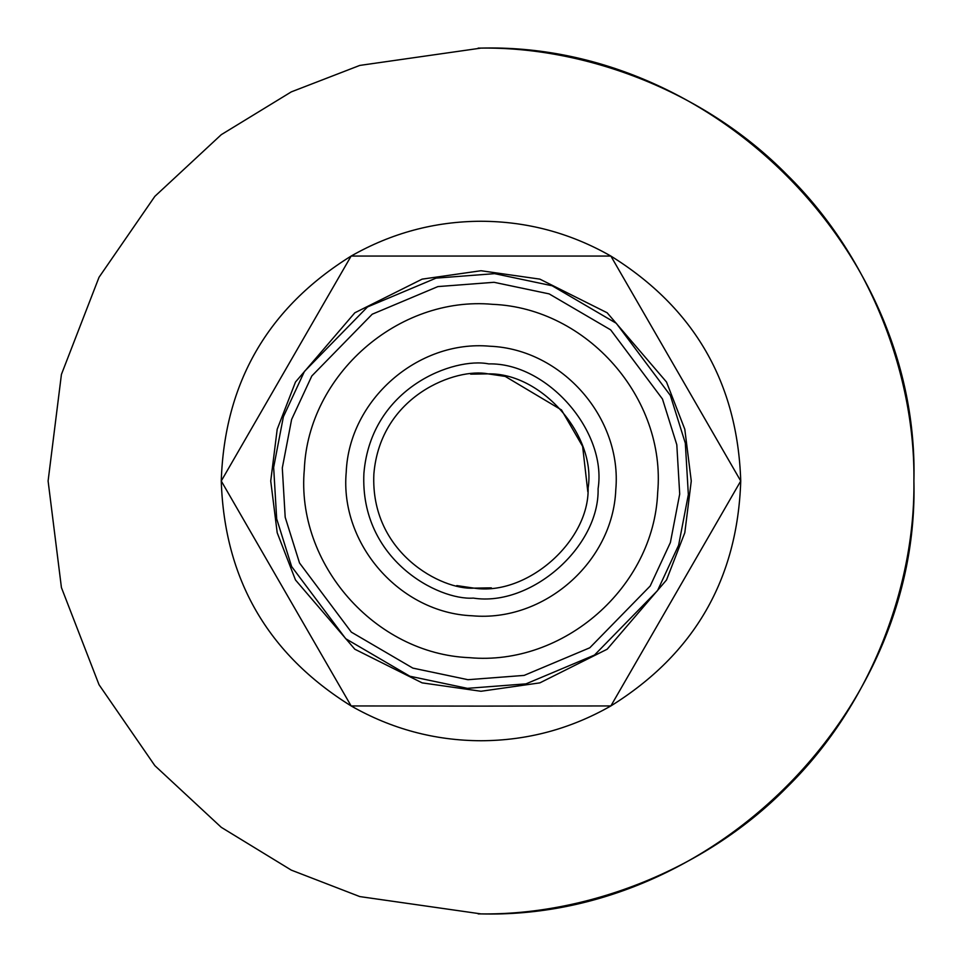 <?xml version="1.0" encoding="UTF-8"?>
<svg xmlns="http://www.w3.org/2000/svg" width="962" height="962" viewBox="0 0 962 962"><rect width="100%" height="100%" fill="white"/><g stroke="black" fill="none" stroke-linecap="round" stroke-linejoin="round"><path stroke-width="1.44" d="M491.341 587.854L473.965 588.131C526.659 596.392 589.441 541.353 588.131 488.035C596.392 435.341 541.353 372.559 488.035 373.869L505.218 376.407L561.483 409.944L582.635 446.392L587.818 491.75M470.658 374.146L488.035 373.869C456.974 367.508 380.531 394.769 373.869 473.965C370.13 553.354 442.352 590.379 473.965 588.131L456.782 585.593M473.316 598.099C530.904 607.142 599.542 546.969 598.099 488.684C607.142 431.096 546.969 362.458 488.684 363.901C454.737 356.938 371.176 386.748 363.901 473.316C359.8 560.1 438.756 600.565 473.316 598.099M472.15 615.776C544.047 622.354 612.902 561.988 615.776 489.85C622.354 417.953 561.988 349.098 489.85 346.224C417.953 339.646 349.098 400.012 346.224 472.15C339.646 544.047 400.012 612.902 472.15 615.776M494.612 273.653L436.002 278.138L367.484 306.962L304.449 371.416L283.381 416.774L273.653 467.388L276.683 518.855L291.642 566.57L345.707 638.708L409.884 676.238L467.388 688.347L525.998 683.862L594.516 655.038L657.551 590.584L678.619 545.226L688.347 494.612L685.317 443.145L670.358 395.43L616.293 323.292L552.116 285.762L494.612 273.653M469.408 657.671C374.843 653.907 295.695 563.648 304.329 469.408C308.093 374.843 398.352 295.695 492.592 304.329C587.157 308.093 666.305 398.352 657.671 492.592C653.907 587.157 563.648 666.305 469.408 657.671M481 691.269L422.126 682.864L354.834 649.218L295.466 579.954L277.2 532.756L270.731 481L277.2 429.244L295.466 382.046L354.834 312.782L422.126 279.136L481 270.731L539.874 279.136L607.166 312.782L666.534 382.046L684.8 429.244L691.269 481L684.8 532.756L666.534 579.954L607.166 649.218L539.874 682.864L481 691.269M481 706.108L351.13 705.94L221.26 481L351.13 256.06L610.87 256.06L740.74 481L610.87 705.94L481 706.108M610.87 256.06C570.394 232.996 527.104 221.404 481 221.26C434.896 221.404 391.606 232.996 351.13 256.06C267.749 307.888 224.459 382.876 221.26 481C224.459 579.124 267.749 654.112 351.13 705.94C391.606 729.004 434.896 740.596 481 740.74C527.104 740.596 570.394 729.004 610.87 705.94C694.251 654.112 737.541 579.124 740.74 481C737.541 382.876 694.251 307.888 610.87 256.06M478.162 48.112L481 48.1C712.313 42.124 919.876 249.687 913.9 481C919.876 712.313 712.313 919.876 481 913.9L478.162 913.888M481 48.1L359.788 65.416L291.306 91.871L221.26 134.68L154.846 196.356L99.026 277.284L61.424 374.434L48.1 481L61.424 587.566L99.026 684.716L154.846 765.644L221.26 827.32L291.306 870.129L359.788 896.584L481 913.9C582.515 915.295 702.488 873.207 787.108 787.108C873.207 702.488 915.295 582.515 913.9 481C915.295 379.485 873.207 259.512 787.108 174.892C702.488 88.793 582.515 46.705 481 48.1M467.965 679.701L412.842 668.109L351.346 632.142L299.531 562.998L285.197 517.267L282.299 467.965L291.618 419.444L311.808 375.986L372.21 314.213L437.878 286.592L494.035 282.299L549.158 293.891L610.654 329.858L662.469 399.002L676.803 444.733L679.701 494.035L670.382 542.556L650.192 586.014L589.79 647.787L524.122 675.408L467.965 679.701"/></g></svg>
